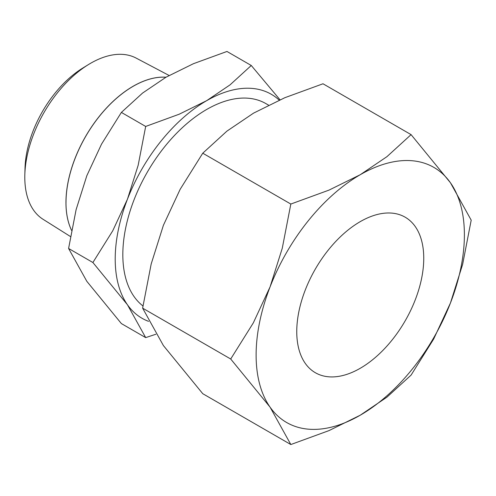 <?xml version="1.0" encoding="UTF-8"?>
<svg xmlns="http://www.w3.org/2000/svg" width="496" height="496" viewBox="0 0 496 496"><rect width="100%" height="100%" fill="white"/><g stroke="black" fill="none" stroke-linecap="round" stroke-linejoin="round"><path stroke-width="0.74" d="M280.011 99.795L251.267 65.491L230.07 84.847L206.64 100.682L179.205 114.21L145.681 126.449L138.167 165.261L127.453 199.194L112.735 230.807L92.895 262.508L127.453 304.773A129.313 74.66 -60 0 1 115.208 259.055A129.313 74.66 -60 0 1 127.453 199.194A129.313 74.66 -60 0 1 206.64 100.682A129.313 74.66 -60 0 1 279.217 100.142M148.571 321.346A129.313 74.66 -60 0 1 127.453 304.773L145.681 337.615L121.377 323.578L86.819 281.313L68.591 248.477L76.105 209.659L86.819 175.733L101.537 144.113L121.377 112.412L142.575 93.062L166.005 77.221L193.44 63.699L226.963 51.46L251.267 65.491M65.98 202.604A94.978 54.833 120 0 0 71.585 230.386M169.093 75.473L136.14 58.088A93.099 53.748 120 0 0 88.536 64.517A93.099 53.748 120 0 0 24.831 174.859A93.099 53.748 120 0 0 24.8 177.295A93.099 53.748 120 0 0 43.065 219.3L70.475 236.555M71.585 230.411A94.972 54.833 -60 0 1 65.956 202.585A94.972 54.833 -60 0 1 166.011 77.215M142.96 305.958A118.538 68.436 -60 0 1 122.828 254.659A118.538 68.436 -60 0 1 174.567 135.371A118.538 68.436 -60 0 1 265.912 103.614L268.547 105.133M230.708 359.005L270.072 407.148A147.269 85.027 -60 0 1 256.116 355.074A147.269 85.027 -60 0 1 270.072 286.899A147.269 85.027 -60 0 1 360.257 174.71A147.269 85.027 -60 0 1 450.442 182.764A147.269 85.027 -60 0 1 464.392 234.831A147.269 85.027 -60 0 1 450.442 303.006L462.638 264.368L471.2 220.162L450.442 182.764L411.079 134.627L386.936 156.668L360.257 174.71L329.009 190.111L290.83 204.048L282.267 248.254L270.072 286.899L253.307 322.902L230.708 359.005L142.631 308.159L151.193 263.953L163.395 225.308L180.16 189.305L202.759 153.202L226.895 131.155L253.58 113.119L284.822 97.712L323.001 83.774L411.079 134.627M290.83 444.54L329.009 430.602L360.257 415.202L386.936 397.16L411.079 375.119L433.678 339.016L450.442 303.006A147.269 85.027 -60 0 1 360.257 415.202A147.269 85.027 -60 0 1 270.072 407.148L290.83 444.54L202.759 393.694L163.395 345.557L142.631 308.159M296.757 331.613A89.801 51.844 -60 0 1 335.953 241.242A89.801 51.844 -60 0 1 405.151 217.186A89.801 51.844 -60 0 1 423.751 258.292A89.801 51.844 -60 0 1 384.555 348.663A89.801 51.844 -60 0 1 315.357 372.725A89.801 51.844 -60 0 1 296.757 331.613M202.759 153.202L290.83 204.048M165.974 77.24A94.978 54.833 120 0 0 66.005 202.616M88.536 64.517L82.826 68.026A84.487 48.782 120 0 0 25.017 168.163L24.831 174.859M145.681 337.615L155.887 334.236M121.377 112.412L145.681 126.449M68.591 248.477L92.895 262.508"/></g></svg>
